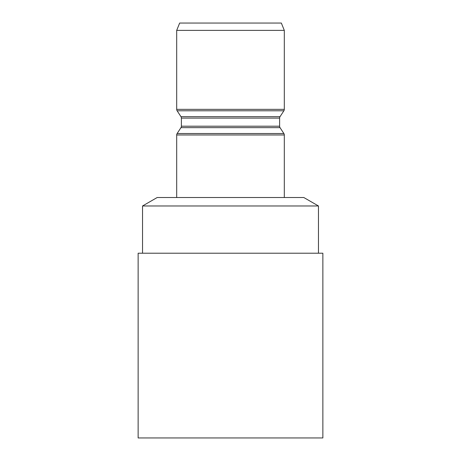 <?xml version="1.0" encoding="UTF-8"?>
<svg xmlns="http://www.w3.org/2000/svg" width="461" height="461" viewBox="0 0 461 461"><rect width="100%" height="100%" fill="white"/><g stroke="black" fill="none" stroke-linecap="round" stroke-linejoin="round"><path stroke-width="0.69" d="M138.139 253.222L322.861 253.222L322.861 437.95L138.139 437.95L138.139 253.222M318.465 253.222L318.465 205.975L303.805 197.515L157.195 197.515L142.535 205.975L318.465 205.975M142.535 253.222L142.535 205.975M284.304 197.515L284.304 134.964A2.639 2.639 0 0 0 283.878 133.523L280.04 127.651A2.639 2.639 0 0 1 279.614 126.21L279.614 118.102A2.639 2.639 0 0 1 280.04 116.662L283.878 110.79A2.639 2.639 0 0 0 284.304 109.349L284.304 30.38L281.343 23.05L179.657 23.05L176.696 30.38L284.304 30.38M176.696 197.515L176.696 134.964A2.639 2.639 0 0 1 177.122 133.523L283.878 133.523M176.696 30.38L176.696 109.349A2.639 2.639 0 0 0 177.122 110.79L180.96 116.662A2.639 2.639 0 0 1 181.386 118.102L181.386 126.21A2.639 2.639 0 0 1 180.96 127.651L177.122 133.523M180.96 127.651L280.04 127.651M181.386 126.21L279.614 126.21M181.386 118.102L279.614 118.102M180.96 116.662L280.04 116.662M177.122 110.79L283.878 110.79M176.696 109.349L284.304 109.349M176.696 134.964L284.304 134.964"/></g></svg>
